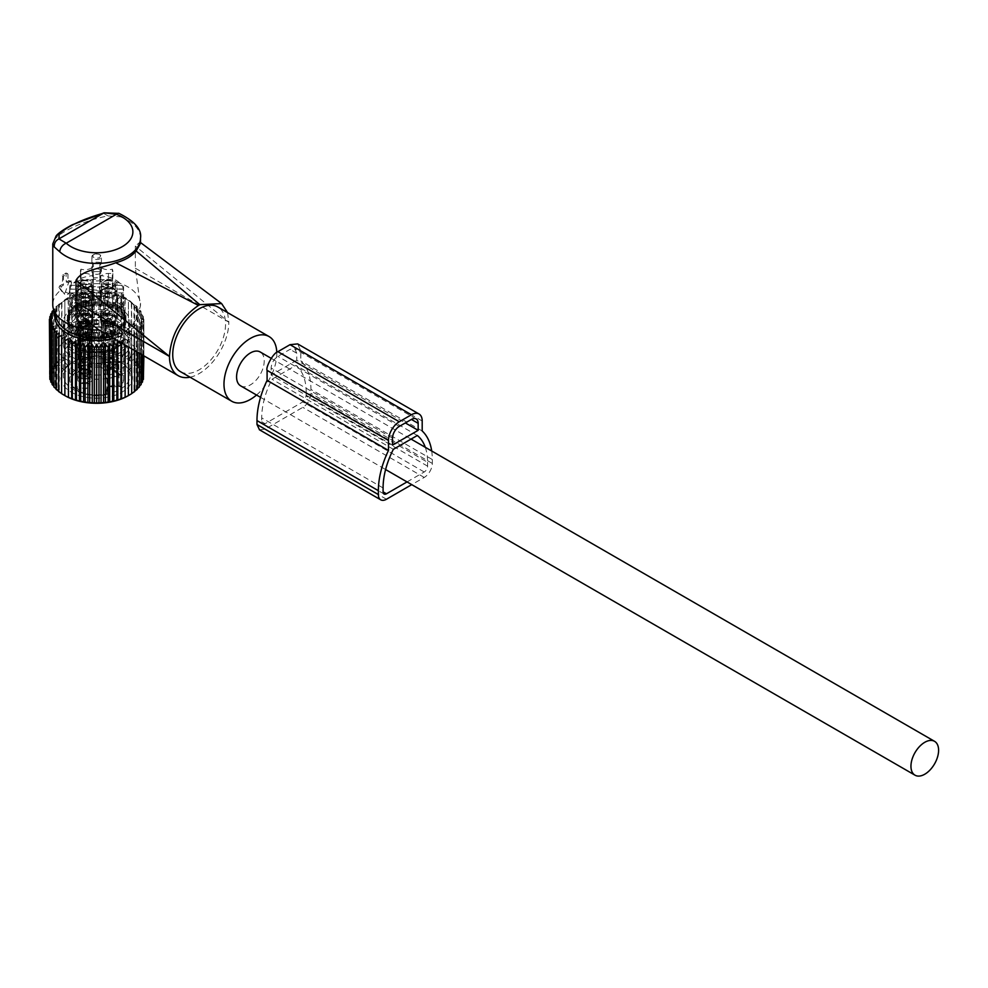 <?xml version="1.0" encoding="UTF-8"?>
<svg xmlns="http://www.w3.org/2000/svg" width="988" height="988" viewBox="0 0 988 988"><rect width="100%" height="100%" fill="white"/><g stroke="black" fill="none" stroke-linecap="round" stroke-linejoin="round"><path stroke-width="0.74" stroke-dasharray="4.94 3.71" d="M69.358 280.481L65.443 291.929A1.902 1.099 120 0 1 63.207 293.387A1.902 1.099 120 0 1 63.109 293.275L59.008 287.459L60.577 288.879L61.305 286.594L63.43 285.1L63.43 276.825L64.294 275.207L66.999 273.651L67.974 274.207L67.974 282.482L71.358 281.123L69.358 280.481L71.655 282.482L68.901 293.695L65.64 295.573L61.17 289.768A43.867 25.33 0 0 0 54.55 297.536A43.867 25.33 0 0 0 52.772 304.675M68.938 280.555L66.295 282.086L66.035 273.059L62.923 274.689L62.244 284.421L59.601 285.952L59.008 287.459M99.01 329.955L99.01 329.955C109.545 335.068 118.338 335.414 125.402 331.005A40.681 23.49 0 0 0 135.677 321.014A40.681 23.49 0 0 0 136.579 318.852A40.681 23.49 0 0 0 106.235 291.584A40.681 23.49 0 0 0 57.613 307.787A40.681 23.49 0 0 0 56.699 318.852M110.36 336.513A40.681 23.49 0 0 0 125.402 331.005C130.218 328.275 134.084 323.619 136.999 317.024L140.444 306.033A43.867 25.33 0 0 0 140.506 304.675A43.867 25.33 0 0 0 116.547 282.099A43.867 25.33 0 0 0 70.827 284.186M103.37 213.223L108.05 215.927C87.636 219.521 60.367 231.204 54.55 239.726L52.772 243.937M190.042 377.194A41.965 24.231 120 0 0 228.821 322.187L135.356 246.111L135.356 268.23L140.444 306.033M140.506 243.332L139.938 242.109L135.356 246.111M227.549 312.591L228.821 321.804M108.05 215.927L120.474 216.829A7.632 3.384 110.5 0 0 119.005 213.371L118.918 213.346M180.471 371.661A37.346 21.563 120 0 0 214.976 354.593A37.346 21.563 120 0 0 222.325 311.319A37.346 21.563 120 0 0 217.817 306.972M256.534 395.027A37.346 21.563 120 0 0 276.788 352.383M61.17 289.768L60.577 288.879M65.616 273.133L66.295 273.515M62.244 284.421L63.43 285.1M66.295 282.086L67.974 282.482M240.627 385.839A19.55 11.288 120 0 0 255.694 380.602A19.55 11.288 120 0 0 264.228 360.929A19.55 11.288 120 0 0 260.177 351.975M104.987 313.962L104.864 311.961L107.433 309.343L109.372 311.43L107.433 313.554C105.173 315.271 104.358 315.407 104.987 313.962L104.889 314.962L102.085 313.332L106.074 309.528L105.185 307.96L101.69 312.06L102.073 313.344M105.185 307.972L107.433 309.343M110.458 321.68A7.151 4.125 180 0 1 101.295 317.716A7.151 4.125 180 0 1 106.432 313.752A7.151 4.125 180 0 1 115.596 317.716A7.151 4.125 180 0 1 110.458 321.68M115.596 292.399A7.151 4.125 -0 0 1 115.349 293.461A7.151 4.125 -0 0 1 110.458 296.363A7.151 4.125 180 0 1 101.529 293.461A7.151 4.125 180 0 1 101.295 292.399A7.151 4.125 180 0 1 106.432 288.447A7.151 4.125 -0 0 1 115.596 292.399L115.596 317.716M109.446 318.531A3.582 2.062 -0 0 0 112.015 316.543A3.582 2.062 -0 0 0 107.433 314.567A3.582 2.062 -0 0 0 104.864 316.543A3.582 2.062 -0 0 0 109.446 318.531M105.889 283.099A9.065 5.236 -0 0 0 99.689 289.472A9.065 5.236 -0 0 0 110.989 293.14A9.065 5.236 180 0 0 117.202 289.472A9.065 5.236 180 0 0 114.769 284.371A9.065 5.236 180 0 0 105.889 283.099M110.458 292.078A7.151 4.125 180 0 1 101.295 288.126A7.151 4.125 180 0 1 106.432 284.161A7.151 4.125 180 0 1 115.596 288.126A7.151 4.125 180 0 1 110.458 292.078M106.432 280.271A7.151 4.125 180 0 1 115.596 284.223A7.151 4.125 180 0 1 110.458 288.187A7.151 4.125 180 0 1 101.295 284.223A7.151 4.125 180 0 1 106.432 280.271M106.741 280.876A6.052 3.495 180 0 1 113.003 281.926A6.052 3.495 180 0 1 113.966 285.656A6.052 3.495 180 0 1 110.15 287.582A6.052 3.495 180 0 1 102.913 285.656A6.052 3.495 180 0 1 106.741 280.876M113.472 323.076A5.249 3.026 180 0 1 107.692 325.225A5.249 3.026 180 0 1 103.197 322.224A5.249 3.026 180 0 1 103.407 321.372A5.249 3.026 180 0 1 109.186 319.235A5.249 3.026 180 0 1 113.682 322.224A5.249 3.026 180 0 1 113.472 323.076M113.472 324.015A5.249 3.026 -0 0 0 113.682 323.162A5.249 3.026 -0 0 0 109.186 320.161A5.249 3.026 -0 0 0 103.407 322.31A5.249 3.026 -0 0 0 103.197 323.162A5.249 3.026 -0 0 0 107.692 326.164A5.249 3.026 -0 0 0 113.472 324.015M110.458 327.127A7.151 4.125 180 0 1 101.295 323.162A7.151 4.125 180 0 1 106.432 319.198A7.151 4.125 180 0 1 115.596 323.162A7.151 4.125 180 0 1 110.458 327.127M110.458 323.237A7.151 4.125 180 0 1 101.295 319.272A7.151 4.125 180 0 1 106.432 315.308A7.151 4.125 180 0 1 115.596 319.272A7.151 4.125 180 0 1 110.458 323.237M110.73 323.755A8.102 4.681 180 0 1 100.331 319.272A8.102 4.681 180 0 1 106.161 314.777A8.102 4.681 180 0 1 116.547 319.272A8.102 4.681 180 0 1 110.73 323.755M106.161 313.221A8.102 4.681 180 0 1 116.547 317.716A8.102 4.681 180 0 1 110.73 322.199A8.102 4.681 180 0 1 100.331 317.716A8.102 4.681 180 0 1 106.161 313.221M102.221 325.2L103.518 364.856A7.151 3.964 178.1 0 1 102.591 362.991A7.151 3.964 178.1 0 1 106.087 359.422A7.151 3.964 178.1 0 1 113.262 359.224L111.965 319.569L103.197 323.212L103.641 324.373L102.221 325.2L101.295 323.237L111.965 319.569M103.518 364.856L103.901 364.634A6.632 3.68 178.1 0 1 103.271 362.077A6.632 3.68 178.1 0 1 112.879 359.447L113.262 359.224M103.901 364.634L104.79 359.743L103.641 324.459A5.249 2.915 178.1 0 1 103.197 323.348A5.249 2.915 178.1 0 1 110.557 320.47L111.706 355.754L112.879 359.447M104.913 326.756L103.617 364.918A7.151 4.285 1.9 0 0 114.299 361.509A7.151 4.285 1.9 0 0 113.373 359.286L114.67 321.125L113.25 321.952L113.682 323.212L104.913 326.756L115.596 323.237L114.67 321.125M103.617 364.918L103.999 364.696A6.632 3.977 1.9 0 0 111.249 364.473A6.632 3.977 1.9 0 0 113.571 360.398A6.632 3.977 1.9 0 0 112.99 359.509L113.373 359.286M106.334 325.941L105.185 359.965L103.999 364.696M105.185 359.965A5.249 3.137 1.9 0 0 112.533 357.31A5.249 3.137 1.9 0 0 112.089 355.976L112.99 359.509M112.089 355.976L113.25 321.952M81.387 313.962L81.263 311.961L83.832 309.343L85.771 311.43L83.832 313.554C81.559 315.271 80.744 315.407 81.387 313.962L81.288 314.962L78.472 313.332L82.473 309.528L81.584 307.96L78.089 312.06L78.472 313.344M81.572 307.972L83.832 309.343M86.858 321.68A7.151 4.125 180 0 1 77.681 317.716A7.151 4.125 180 0 1 82.819 313.752A7.151 4.125 180 0 1 91.995 317.716A7.151 4.125 180 0 1 86.858 321.68M91.995 292.399A7.151 4.125 -0 0 1 91.748 293.461A7.151 4.125 -0 0 1 86.858 296.363A7.151 4.125 180 0 1 77.929 293.461A7.151 4.125 180 0 1 77.681 292.399A7.151 4.125 180 0 1 82.819 288.447A7.151 4.125 -0 0 1 91.995 292.399L91.995 317.716M85.845 318.531A3.582 2.062 -0 0 0 88.414 316.543A3.582 2.062 -0 0 0 83.832 314.567A3.582 2.062 -0 0 0 81.263 316.543A3.582 2.062 -0 0 0 85.845 318.531M82.288 283.099A9.065 5.236 -0 0 0 76.088 289.472A9.065 5.236 -0 0 0 87.389 293.14A9.065 5.236 180 0 0 93.601 289.472A9.065 5.236 180 0 0 91.168 284.371A9.065 5.236 180 0 0 82.288 283.099M86.858 292.078A7.151 4.125 180 0 1 77.681 288.126A7.151 4.125 180 0 1 82.819 284.161A7.151 4.125 180 0 1 91.995 288.126A7.151 4.125 180 0 1 86.858 292.078M82.819 280.271A7.151 4.125 180 0 1 91.995 284.223A7.151 4.125 180 0 1 86.858 288.187A7.151 4.125 180 0 1 77.681 284.223A7.151 4.125 180 0 1 82.819 280.271M83.14 280.876A6.052 3.495 180 0 1 89.402 281.926A6.052 3.495 180 0 1 90.365 285.656A6.052 3.495 180 0 1 86.549 287.582A6.052 3.495 180 0 1 79.312 285.656A6.052 3.495 180 0 1 83.14 280.876M89.871 323.076A5.249 3.026 180 0 1 84.091 325.225A5.249 3.026 180 0 1 79.596 322.224A5.249 3.026 180 0 1 79.806 321.372A5.249 3.026 180 0 1 85.586 319.235A5.249 3.026 180 0 1 90.081 322.224A5.249 3.026 180 0 1 89.871 323.076M89.871 324.015A5.249 3.026 -0 0 0 90.081 323.162A5.249 3.026 -0 0 0 85.586 320.161A5.249 3.026 -0 0 0 79.806 322.31A5.249 3.026 -0 0 0 79.596 323.162A5.249 3.026 -0 0 0 84.091 326.164A5.249 3.026 -0 0 0 89.871 324.015M86.858 327.127A7.151 4.125 180 0 1 77.681 323.162A7.151 4.125 180 0 1 82.819 319.198A7.151 4.125 180 0 1 91.995 323.162A7.151 4.125 180 0 1 86.858 327.127M86.858 323.237A7.151 4.125 180 0 1 77.681 319.272A7.151 4.125 180 0 1 82.819 315.308A7.151 4.125 180 0 1 91.995 319.272A7.151 4.125 180 0 1 86.858 323.237M87.117 323.755A8.102 4.681 180 0 1 76.731 319.272A8.102 4.681 180 0 1 82.56 314.777A8.102 4.681 180 0 1 92.946 319.272A8.102 4.681 180 0 1 87.117 323.755M82.56 313.221A8.102 4.681 180 0 1 92.946 317.716A8.102 4.681 180 0 1 87.117 322.199A8.102 4.681 180 0 1 76.731 317.716A8.102 4.681 180 0 1 82.56 313.221M78.62 325.2L79.905 364.856A7.151 3.964 178.1 0 1 78.978 362.991A7.151 3.964 178.1 0 1 82.473 359.422A7.151 3.964 178.1 0 1 89.661 359.224L88.364 319.569L79.596 323.212L80.04 324.373L78.62 325.2L77.681 323.237L88.364 319.569M79.905 364.856L80.287 364.634A6.632 3.68 178.1 0 1 79.67 362.077A6.632 3.68 178.1 0 1 89.278 359.447L89.661 359.224M80.287 364.634L81.189 359.743L80.04 324.459A5.249 2.915 178.1 0 1 79.596 323.348A5.249 2.915 178.1 0 1 86.944 320.47L88.105 355.754L89.278 359.447M81.312 326.756L80.016 364.918A7.151 4.285 1.9 0 0 90.698 361.509A7.151 4.285 1.9 0 0 89.772 359.286L91.057 321.125L89.649 321.952L90.081 323.212L81.312 326.756L91.995 323.237L91.057 321.125M80.016 364.918L80.398 364.696A6.632 3.977 1.9 0 0 87.648 364.473A6.632 3.977 1.9 0 0 89.957 360.398A6.632 3.977 1.9 0 0 89.389 359.509L89.772 359.286M82.733 325.941L81.584 359.965L80.398 364.696M81.584 359.965A5.249 3.137 1.9 0 0 88.932 357.31A5.249 3.137 1.9 0 0 88.488 355.976L89.389 359.509M88.488 355.976L89.649 321.952M81.387 327.596L81.263 325.595L83.832 322.965L85.771 325.064L83.832 327.189C81.559 328.893 80.744 329.029 81.387 327.596L81.288 328.584L78.472 326.966L82.473 323.162L81.584 321.594L78.089 325.694L78.472 326.966M81.572 321.594L83.832 322.965M86.858 335.303A7.151 4.125 180 0 1 77.681 331.338A7.151 4.125 180 0 1 82.819 327.374A7.151 4.125 180 0 1 91.995 331.338A7.151 4.125 180 0 1 86.858 335.303M91.995 306.033A7.151 4.125 0 0 1 91.748 307.095A7.151 4.125 0 0 1 86.858 309.997A7.151 4.125 180 0 1 77.929 307.095A7.151 4.125 180 0 1 77.681 306.033A7.151 4.125 180 0 1 82.819 302.069A7.151 4.125 0 0 1 91.995 306.033L91.995 331.338M85.845 332.153A3.582 2.062 0 0 0 88.414 330.165A3.582 2.062 0 0 0 83.832 328.189A3.582 2.062 0 0 0 81.263 330.165A3.582 2.062 0 0 0 85.845 332.153M82.288 296.733A9.065 5.236 0 0 0 76.088 303.094A9.065 5.236 0 0 0 87.389 306.762A9.065 5.236 180 0 0 93.601 303.094A9.065 5.236 180 0 0 91.168 298.006A9.065 5.236 180 0 0 82.288 296.733M86.858 305.712A7.151 4.125 180 0 1 77.681 301.748A7.151 4.125 180 0 1 82.819 297.783A7.151 4.125 180 0 1 91.995 301.748A7.151 4.125 180 0 1 86.858 305.712M82.819 293.893A7.151 4.125 180 0 1 91.995 297.857A7.151 4.125 180 0 1 86.858 301.822A7.151 4.125 180 0 1 77.681 297.857A7.151 4.125 180 0 1 82.819 293.893M83.14 294.498A6.052 3.495 180 0 1 89.402 295.56A6.052 3.495 180 0 1 90.365 299.278A6.052 3.495 180 0 1 86.549 301.204A6.052 3.495 180 0 1 79.312 299.278A6.052 3.495 180 0 1 83.14 294.498M89.871 336.71A5.249 3.026 180 0 1 84.091 338.859A5.249 3.026 180 0 1 79.596 335.858A5.249 3.026 180 0 1 79.806 335.006A5.249 3.026 180 0 1 85.586 332.857A5.249 3.026 180 0 1 90.081 335.858A5.249 3.026 180 0 1 89.871 336.71M89.871 337.637A5.249 3.026 0 0 0 90.081 336.785A5.249 3.026 0 0 0 85.586 333.796A5.249 3.026 0 0 0 79.806 335.932A5.249 3.026 0 0 0 79.596 336.785A5.249 3.026 0 0 0 84.091 339.786A5.249 3.026 0 0 0 89.871 337.637M86.858 340.749A7.151 4.125 180 0 1 77.681 336.785A7.151 4.125 180 0 1 82.819 332.833A7.151 4.125 180 0 1 91.995 336.785A7.151 4.125 180 0 1 86.858 340.749M86.858 336.859A7.151 4.125 180 0 1 77.681 332.894A7.151 4.125 180 0 1 82.819 328.93A7.151 4.125 180 0 1 91.995 332.894A7.151 4.125 180 0 1 86.858 336.859M87.117 337.39A8.102 4.681 180 0 1 76.731 332.894A8.102 4.681 180 0 1 82.56 328.411A8.102 4.681 180 0 1 92.946 332.894A8.102 4.681 180 0 1 87.117 337.39M82.56 326.843A8.102 4.681 180 0 1 92.946 331.338A8.102 4.681 180 0 1 87.117 335.834A8.102 4.681 180 0 1 76.731 331.338A8.102 4.681 180 0 1 82.56 326.843M78.62 338.822L79.905 378.478A7.151 3.964 178.1 0 1 78.978 376.613A7.151 3.964 178.1 0 1 82.473 373.056A7.151 3.964 178.1 0 1 89.661 372.846L88.364 333.203L79.596 336.846L80.04 338.007L78.62 338.822L77.681 336.859L88.364 333.203M79.905 378.478L80.287 378.256A6.632 3.68 178.1 0 1 79.67 375.699A6.632 3.68 178.1 0 1 89.278 373.069L89.661 372.846M80.287 378.256L81.189 373.365L80.04 338.081A5.249 2.915 178.1 0 1 79.596 336.982A5.249 2.915 178.1 0 1 86.944 334.092L88.105 369.376L89.278 373.069M81.312 340.378L80.016 378.54A7.151 4.285 1.9 0 0 90.698 375.131A7.151 4.285 1.9 0 0 89.772 372.908L91.057 334.759L89.649 335.574L90.081 336.846L81.312 340.378L91.995 336.871L91.057 334.759M80.016 378.54L80.398 378.318A6.632 3.977 1.9 0 0 87.648 378.108A6.632 3.977 1.9 0 0 89.957 374.02A6.632 3.977 1.9 0 0 89.389 373.131L89.772 372.908M82.733 339.563L81.584 373.588L80.398 378.318M81.584 373.588A5.249 3.137 1.9 0 0 88.932 370.945A5.249 3.137 1.9 0 0 88.488 369.598L89.389 373.131M88.488 369.598L89.649 335.574M79.102 311.158L77.385 311.64L74.94 316.469L74.94 319.198A5.385 3.112 180 0 1 74.927 319.001A5.385 3.112 180 0 1 78.805 316.012A5.385 3.112 180 0 1 80.67 315.888L80.67 313.171L79.102 311.158L78.805 313.282A5.385 3.112 180 0 1 80.67 313.171M112.41 345.096A32.9 18.994 0 0 0 129.539 328.424A32.9 18.994 0 0 0 80.868 311.751A32.9 18.994 0 0 0 63.738 328.424A32.9 18.994 0 0 0 112.41 345.096M74.94 319.198A26.948 15.561 0 0 0 69.703 328.424A26.948 15.561 0 0 0 109.557 342.07A26.948 15.561 0 0 0 112.607 340.946A5.385 3.112 0 0 0 114.472 340.823A5.385 3.112 0 0 0 118.35 337.847A5.385 3.112 0 0 0 118.338 337.637A26.948 15.561 0 0 0 123.586 328.424A26.948 15.561 0 0 0 83.721 314.764A26.948 15.561 0 0 0 80.67 315.888M69.889 289.002L69.889 292.905A26.948 15.561 0 0 0 93.428 306.49L93.428 302.587A26.948 15.561 0 0 0 99.862 302.587L99.862 306.49A26.948 15.561 0 0 0 109.557 304.687A26.948 15.561 0 0 0 123.389 292.905L123.389 289.002A26.948 15.561 0 0 0 123.586 287.15A26.948 15.561 0 0 0 123.389 285.285L123.389 289.188A26.948 15.561 0 0 0 99.862 275.603L99.862 271.7A26.948 15.561 0 0 0 93.428 271.7L93.428 275.603A26.948 15.561 0 0 0 83.721 277.393A26.948 15.561 0 0 0 69.889 289.188L69.889 285.285A26.948 15.561 0 0 0 69.703 287.15A26.948 15.561 0 0 0 69.889 289.002L80.744 289.002L80.744 292.905A16.216 9.361 0 0 0 80.967 293.436A8.583 4.952 0 0 0 76.261 297.857A8.583 4.952 0 0 0 82.424 302.612A8.583 4.952 0 0 0 92.502 300.093A16.216 9.361 0 0 0 93.428 300.216L93.428 296.326A16.216 9.361 0 0 0 99.862 296.326L99.862 302.587M72.075 302.007L72.075 304.971A26.948 15.561 0 0 0 69.703 311.368A26.948 15.561 0 0 0 72.075 317.753L72.075 314.789L75.656 311.208L75.656 305.588L72.075 302.007A26.948 15.561 0 0 0 69.703 308.404A26.948 15.561 0 0 0 72.075 314.789M107.717 325.546L107.717 322.582L101.517 320.507L101.517 323.484L107.717 325.546A26.948 15.561 0 0 1 85.561 325.546L85.561 322.582A26.948 15.561 0 0 0 107.717 322.582M85.561 313.381A26.948 15.561 0 0 0 107.717 313.381L101.517 311.319L91.773 311.319L85.561 313.381L85.561 316.345A26.948 15.561 0 0 0 107.717 316.345L107.717 313.381M72.075 292.806A26.948 15.561 0 0 0 69.703 299.203A26.948 15.561 0 0 0 72.075 305.601L75.656 302.019L75.656 296.388L72.075 292.806L72.075 295.77A26.948 15.561 0 0 0 69.703 302.167A26.948 15.561 0 0 0 72.075 308.565L72.075 305.601M112.41 352.877A32.9 18.994 0 0 0 129.539 336.204A32.9 18.994 0 0 0 80.868 319.532A32.9 18.994 0 0 0 63.738 336.204A32.9 18.994 0 0 0 112.41 352.877M112.607 340.946L112.607 338.217L114.176 334.771L114.472 338.106A5.385 3.112 180 0 1 112.607 338.217M118.338 337.637L118.35 335.117A5.385 3.112 180 0 1 114.472 338.106M118.35 337.847L118.35 335.117A5.385 3.112 180 0 0 118.338 334.92C117.955 332.548 116.572 332.499 114.176 334.771M107.717 294.214L107.717 297.19A26.948 15.561 0 0 0 85.561 297.19L85.561 294.214L91.773 296.289L101.517 296.289L107.717 294.214A26.948 15.561 0 0 0 85.561 294.214M121.203 304.971L121.203 302.007L117.621 305.588L117.621 308.552L121.203 304.971A26.948 15.561 0 0 1 123.586 311.368A26.948 15.561 0 0 1 121.203 317.753L121.203 314.789A26.948 15.561 0 0 0 123.586 308.404A26.948 15.561 0 0 0 121.203 302.007M107.717 285.026A26.948 15.561 0 0 0 85.561 285.026L91.773 287.088L101.517 287.088L107.717 285.026L107.717 287.99A26.948 15.561 0 0 0 85.561 287.99L85.561 285.026M121.203 305.601A26.948 15.561 0 0 0 123.586 299.203A26.948 15.561 0 0 0 121.203 292.806L117.621 296.388L117.621 302.019L121.203 305.601L121.203 308.565A26.948 15.561 0 0 0 123.586 302.167A26.948 15.561 0 0 0 121.203 295.77L121.203 292.806M93.428 302.587L93.428 296.326M93.428 306.49L93.428 300.216M69.889 292.905L80.744 292.905M69.889 285.285L80.744 285.285A16.216 9.361 0 0 0 80.423 287.15A16.216 9.361 0 0 0 80.744 289.002M69.889 289.188L80.744 289.188L80.744 285.285M93.428 275.603L93.428 281.864A16.216 9.361 0 0 0 92.502 281.988A8.583 4.952 0 0 0 84.054 279.295A8.583 4.952 0 0 0 76.607 282.827A8.583 4.952 0 0 0 76.261 284.223A8.583 4.952 0 0 0 80.967 288.644A16.216 9.361 0 0 0 80.744 289.188M123.389 292.905L108.445 292.905A8.583 4.952 0 0 0 99.862 297.857L99.862 306.49M99.862 296.326L99.862 297.857M72.075 317.753L75.656 314.184L75.656 311.208M75.656 314.184L75.656 305.588M72.075 304.971L75.656 308.552M85.561 325.546L91.773 323.484L101.517 323.484M85.561 322.582L91.773 320.507L101.517 320.507M91.773 323.484L91.773 320.507M107.717 316.345L101.517 314.283L101.517 311.319M85.561 316.345L91.773 314.283L101.517 314.283M91.773 314.283L91.773 311.319M72.075 308.565L75.656 304.983L75.656 302.019M75.656 304.983L75.656 296.388M72.075 295.77L75.656 299.352M99.862 271.7L99.862 277.974A16.216 9.361 0 0 0 93.428 277.974L93.428 271.7M99.862 275.603L99.862 277.974M123.389 289.188L112.533 289.188A16.216 9.361 0 0 0 112.311 288.644A8.583 4.952 0 0 0 117.029 284.223A8.583 4.952 0 0 0 110.854 279.468A8.583 4.952 0 0 0 100.788 281.988A16.216 9.361 0 0 0 99.862 281.864M112.533 289.188L112.533 285.285L123.389 285.285M123.389 289.002L112.533 289.002A16.216 9.361 0 0 0 112.854 287.15A16.216 9.361 0 0 0 112.533 285.285M112.533 289.002L112.533 273.429L108.445 273.429A8.583 4.952 0 0 0 99.862 278.381M93.428 281.864L93.428 277.974M85.561 297.19L91.773 299.253L91.773 296.289M91.773 299.253L101.517 299.253L101.517 296.289M107.717 297.19L101.517 299.253M121.203 317.753L117.621 314.184L117.621 308.552M121.203 314.789L117.621 311.208L117.621 305.588M117.621 314.184L117.621 311.208M85.561 287.99L91.773 290.052L91.773 287.088M91.773 290.052L101.517 290.052L101.517 287.088M107.717 287.99L101.517 290.052M121.203 295.77L117.621 299.352L117.621 296.388M121.203 308.565L117.621 304.983L117.621 299.352M117.621 304.983L117.621 302.019M87.253 301.661A8.583 4.952 0 0 0 76.261 306.416A8.583 4.952 0 0 0 82.424 311.171A8.583 4.952 0 0 0 93.428 306.416A8.583 4.952 0 0 0 87.253 301.661M82.56 310.911A8.102 4.681 0 0 0 92.946 306.416A8.102 4.681 0 0 0 87.117 301.933A8.102 4.681 0 0 0 76.731 306.416A8.102 4.681 0 0 0 82.56 310.911M93.07 294.189A8.583 4.952 0 0 0 93.428 292.794A8.583 4.952 0 0 0 86.055 287.891A8.583 4.952 0 0 0 76.607 291.398A8.583 4.952 0 0 0 76.261 292.794A8.583 4.952 0 0 0 83.622 297.697A8.583 4.952 0 0 0 93.07 294.189M77.064 291.472A8.102 4.681 0 0 0 76.731 292.794A8.102 4.681 0 0 0 83.684 297.425A8.102 4.681 0 0 0 92.613 294.115A8.102 4.681 0 0 0 92.946 292.794A8.102 4.681 0 0 0 85.993 288.163A8.102 4.681 0 0 0 77.064 291.472M94.354 269.156A4.767 2.754 0 0 0 91.872 271.577A4.767 2.754 0 0 0 98.924 273.985A4.767 2.754 0 0 0 101.406 271.577A4.767 2.754 0 0 0 94.354 269.156M94.354 254.361A4.767 2.754 0 0 0 93.267 254.83A4.767 2.754 0 0 0 91.872 256.781A4.767 2.754 0 0 0 98.924 259.189A4.767 2.754 0 0 0 101.406 256.781A4.767 2.754 0 0 0 100.01 254.83A4.767 2.754 0 0 0 94.354 254.361M121.314 362.312L118.708 362.287A6.681 3.853 0 0 0 110.298 362.781A6.681 3.853 0 0 0 109.446 367.635L108.112 369.117L108.112 392.483A8.102 4.681 180 0 1 106.914 390.038C105.518 387.531 109.73 386.407 119.523 386.691A1.433 1.433 0 0 0 121.104 386.259A1.433 1.074 -142.8 0 1 120.005 386.506L119.252 386.049A1.433 0.827 0 0 0 121.314 385.678A26.948 15.561 0 0 0 123.586 379.429L121.141 386.209A1.433 1.074 -142.8 0 0 121.314 385.678L121.314 362.312L119.943 361.534A26.948 15.561 0 0 1 110.174 367.178L107.457 370.302L107.247 394.298A1.433 1.433 0 0 0 108.322 392.915A1.433 0.827 180 0 1 107.457 393.669A26.948 15.561 0 0 1 69.703 379.429L69.703 337.377A26.948 15.561 0 0 0 109.557 351.024A26.948 15.561 0 0 0 123.586 337.377A26.948 15.561 0 0 0 83.721 323.718A26.948 15.561 0 0 0 69.703 337.377L74.878 346.109C84.499 352.444 96.145 353.877 109.816 350.382C126.291 342.972 122.426 339.921 123.586 337.377L123.586 379.429A26.948 15.561 0 0 0 83.721 365.77A26.948 15.561 0 0 0 69.703 379.429C68.629 390.297 90.081 399.152 107.235 394.298L106.889 394.076A1.433 1 133.3 0 0 108.112 392.483A1.433 0.827 180 0 1 108.322 392.915L108.322 369.549A1.433 0.827 180 0 1 107.457 370.302M106.025 297.549A8.583 4.952 0 0 0 117.029 292.794A8.583 4.952 0 0 0 110.854 288.039A8.583 4.952 0 0 0 99.862 292.794A8.583 4.952 0 0 0 106.025 297.549M110.73 288.298A8.102 4.681 0 0 0 100.331 292.794A8.102 4.681 0 0 0 106.161 297.289A8.102 4.681 0 0 0 116.547 292.794A8.102 4.681 0 0 0 110.73 288.298M82.56 337.39A8.102 4.681 0 0 0 92.946 332.894A8.102 4.681 0 0 0 87.117 328.411A8.102 4.681 0 0 0 76.731 332.894A8.102 4.681 0 0 0 82.56 337.39M77.064 317.951A8.102 4.681 0 0 0 76.731 319.272A8.102 4.681 0 0 0 83.684 323.903A8.102 4.681 0 0 0 92.613 320.581A8.102 4.681 0 0 0 92.946 319.272A8.102 4.681 0 0 0 85.993 314.641A8.102 4.681 0 0 0 77.064 317.951M94.811 254.064A3.816 2.198 0 0 0 93.946 254.447A3.816 2.198 0 0 0 93.588 257.325A3.816 2.198 0 0 0 98.467 257.93A3.816 2.198 0 0 0 99.343 254.447A3.816 2.198 0 0 0 94.811 254.064M119.252 362.682A8.102 4.681 0 0 0 111.064 362.584A8.102 4.681 0 0 0 106.914 366.671L106.914 390.038A8.102 4.681 180 0 1 111.064 385.95A8.102 4.681 180 0 1 119.252 386.049L118.708 362.287A1.433 1.013 -134.8 0 0 119.709 362.139L119.709 362.139A1.433 1.013 -134.8 0 0 119.943 361.534M110.73 314.777A8.102 4.681 0 0 0 100.331 319.272A8.102 4.681 0 0 0 106.161 323.755A8.102 4.681 0 0 0 116.547 319.272A8.102 4.681 0 0 0 110.73 314.777M82.819 336.859A7.151 4.125 0 0 0 91.995 332.894A7.151 4.125 0 0 0 86.858 328.93A7.151 4.125 0 0 0 77.681 332.894A7.151 4.125 0 0 0 82.819 336.859M77.978 318.111A7.151 4.125 0 0 0 77.681 319.272A7.151 4.125 0 0 0 83.819 323.36A7.151 4.125 0 0 0 91.699 320.433A7.151 4.125 0 0 0 91.995 319.272A7.151 4.125 0 0 0 85.857 315.184A7.151 4.125 0 0 0 77.978 318.111M106.296 378.009L103.048 370.661L110.594 369.549A7.632 4.409 0 0 1 113.842 370.661A7.632 4.409 0 0 1 115.003 376.02A7.632 4.409 0 0 1 106.296 378.009M92.156 375.02C89.846 380.553 74.298 377.91 77.521 372.538A7.632 4.409 0 0 1 79.448 370.661A7.632 4.409 0 0 1 90.229 370.661A7.632 4.409 0 0 1 92.156 375.02M86.981 383.183L90.229 384.295L82.696 391.631A7.632 4.409 0 0 1 79.448 384.295A7.632 4.409 0 0 1 86.981 383.183M110.458 315.308A7.151 4.125 0 0 0 101.295 319.272A7.151 4.125 0 0 0 106.432 323.237A7.151 4.125 0 0 0 115.596 319.272A7.151 4.125 0 0 0 110.458 315.308M82.819 383.579A7.151 4.125 0 0 0 91.995 379.614A7.151 4.125 0 0 0 86.858 375.662A7.151 4.125 0 0 0 77.681 379.614A7.151 4.125 0 0 0 82.819 383.579M77.978 364.831A7.151 4.125 0 0 0 77.681 365.992A7.151 4.125 0 0 0 83.819 370.08A7.151 4.125 0 0 0 91.699 367.153A7.151 4.125 0 0 0 91.995 365.992A7.151 4.125 0 0 0 85.857 361.904A7.151 4.125 0 0 0 77.978 364.831M104.728 369.685A5.249 3.026 180 0 0 103.197 371.834A5.249 3.026 180 0 0 106.963 374.736A5.249 3.026 -0 0 0 113.682 371.834A5.249 3.026 -0 0 0 112.15 369.685A5.249 3.026 -0 0 0 109.915 368.932A5.249 3.026 180 0 0 104.728 369.685L103.048 370.661M79.596 371.834A5.249 3.026 180 0 0 84.091 374.835A5.249 3.026 180 0 0 89.871 372.686A5.249 3.026 -0 0 0 90.081 371.834A5.249 3.026 -0 0 0 88.55 369.685A5.249 3.026 -0 0 0 81.127 369.685A5.249 3.026 -0 0 0 79.806 370.982A5.249 3.026 180 0 0 79.596 371.834L79.596 365.992A5.249 3.026 0 0 0 84.091 368.993A5.249 3.026 0 0 0 89.871 366.844A5.249 3.026 0 0 0 90.081 365.992A5.249 3.026 0 0 0 85.586 362.991A5.249 3.026 0 0 0 79.806 365.14A5.249 3.026 0 0 0 79.596 365.992M90.081 385.456A5.249 3.026 180 0 0 88.55 383.319A5.249 3.026 180 0 0 86.314 382.554A5.249 3.026 0 0 0 81.127 383.319A5.249 3.026 0 0 0 79.596 385.456A5.249 3.026 0 0 0 83.363 388.37A5.249 3.026 180 0 0 90.081 385.456L90.081 379.614A5.249 3.026 0 0 0 86.314 376.712A5.249 3.026 0 0 0 79.596 379.614A5.249 3.026 0 0 0 83.363 382.529A5.249 3.026 0 0 0 90.081 379.614M110.458 362.028A7.151 4.125 0 0 0 101.295 365.992A7.151 4.125 0 0 0 106.432 369.957A7.151 4.125 0 0 0 115.596 365.992A7.151 4.125 0 0 0 110.458 362.028M106.963 368.894A5.249 3.026 0 0 0 113.682 365.992A5.249 3.026 0 0 0 109.915 363.09A5.249 3.026 0 0 0 103.197 365.992A5.249 3.026 0 0 0 106.963 368.894M112.311 288.644L112.311 269.181A16.216 9.361 0 0 1 112.533 269.712A16.216 9.361 0 0 1 112.854 271.577A16.216 9.361 0 0 1 112.533 273.429M100.788 281.988L100.788 262.524A8.583 4.952 0 0 0 99.862 264.759A8.583 4.952 0 0 0 106.025 269.514A8.583 4.952 0 0 0 108.445 269.712A8.583 4.952 0 0 0 112.311 269.181M100.788 262.524A16.216 9.361 0 0 0 99.862 262.4A16.216 9.361 0 0 0 93.428 262.4A16.216 9.361 0 0 0 92.502 262.524L92.502 281.988M80.967 288.644L80.967 269.181A8.583 4.952 0 0 0 84.845 269.712A8.583 4.952 0 0 0 93.07 266.155A8.583 4.952 0 0 0 93.428 264.759A8.583 4.952 0 0 0 92.502 262.524M80.967 269.181A16.216 9.361 0 0 0 80.744 269.712A16.216 9.361 0 0 0 80.423 271.577A16.216 9.361 0 0 0 80.744 273.429A16.216 9.361 0 0 0 80.967 273.96A8.583 4.952 0 0 1 84.845 273.429A8.583 4.952 0 0 1 87.253 273.627A8.583 4.952 0 0 1 93.428 278.381A8.583 4.952 0 0 1 92.502 280.629A16.216 9.361 0 0 0 93.428 280.753A16.216 9.361 0 0 0 99.862 280.753M80.967 293.436L80.967 273.96M92.502 300.093L92.502 280.629M61.923 335.191L61.589 393.669M59.292 333.141L59.292 391.68L58.65 391.606M59.292 391.68L58.65 391.236M57.02 330.968L57.02 389.507L56.069 389.371M57.02 389.507L56.069 388.753M55.143 328.658L55.143 387.197L53.883 387.012M55.143 387.197L53.883 386.11M53.661 326.262L53.661 384.801L52.105 384.53M53.661 384.801L52.105 383.295M52.586 323.792L52.586 382.331L50.759 381.973M52.586 382.331L50.759 380.343M51.932 321.285L51.932 379.812L49.857 379.343M51.932 379.812L49.4 376.675L51.722 377.28L49.4 373.995L49.4 322.014M51.932 316.197L51.932 374.736L49.4 373.995M51.932 374.736L49.857 371.327L49.857 318.766M52.586 313.678L52.586 372.217L49.857 371.327M52.586 372.217L50.759 368.697L50.759 315.666M53.661 311.208L53.661 369.747L50.759 368.697M53.661 369.747L52.105 366.14L52.105 312.714M57.02 306.515L57.02 365.054L56.069 361.299L56.069 306.638L53.883 309.009L55.143 308.812L55.143 367.351L52.105 366.14M55.143 367.351L53.883 363.658L53.883 309.009M57.02 365.054L53.883 363.658M128.403 395.608A44.559 25.725 0 0 0 135.739 389.902A44.559 25.725 0 0 0 118.004 355.001A44.559 25.725 0 0 0 57.539 365.239A44.559 25.725 0 0 0 64.875 395.608M121.178 342.762L121.598 340.304L124.821 342.614L125.143 338.785L128.403 340.909L128.403 337.081L131.688 339.02L131.367 335.191L134.627 336.945L133.985 333.141L137.209 334.722L136.258 330.968L136.258 389.507L137.209 389.371M133.985 333.141L133.985 391.68L134.627 391.236M133.985 391.68L134.627 391.606M131.367 335.191L131.688 393.52M54.995 313.739A41.879 24.181 180 0 1 59.885 304.662A41.879 24.181 180 0 1 67.023 299.154A41.879 24.181 180 0 1 126.254 299.154A41.879 24.181 180 0 1 133.392 327.843A41.879 24.181 180 0 1 113.571 338.365M55.143 308.812L53.747 310.022M64.875 340.909L64.875 395.571M51.722 318.741L51.722 377.28M67.023 299.154L58.65 304.415L59.292 304.329L59.292 362.868L56.069 361.299M59.292 362.868L58.65 304.415M61.923 302.291L61.923 360.818L58.65 359.064M61.923 360.818L61.589 302.34M126.254 299.154L113.83 294.782L96.639 292.806L79.448 294.782L64.875 300.401L64.875 358.94L61.589 357.001M64.875 358.94L64.875 300.451M68.147 298.697L68.147 357.224L64.875 355.1M68.147 357.224L68.468 298.747M71.679 297.178L71.679 355.717L68.468 353.395M71.679 355.717L72.322 297.252M75.471 295.869L75.471 354.408L72.322 351.913M75.471 354.408L76.422 350.654L76.422 295.992M79.448 294.782L79.448 353.321L76.422 350.654M79.448 353.321L80.707 349.629L80.707 294.967M83.597 293.918L83.597 352.457L80.707 349.629M83.597 352.457L85.153 348.85L85.153 294.189M87.883 293.3L87.883 351.839L85.153 348.85M87.883 351.839L89.698 348.319L89.698 293.671M92.242 292.93L92.242 351.469L89.698 348.319M92.242 351.469L94.317 348.06L94.317 293.411M96.639 292.806L96.639 351.345L94.317 348.06M96.639 351.345L98.961 348.06L98.961 293.411M101.048 292.93L101.048 351.469L98.961 348.06M101.048 351.469L103.579 348.319L103.579 293.671M105.407 293.3L105.407 351.839L103.579 348.319M105.407 351.839L108.137 348.85L108.137 294.189M109.68 293.918L109.68 352.457L108.137 348.85M109.68 352.457L112.57 349.629L112.57 294.967M113.83 294.782L113.83 353.321L112.57 349.629M113.83 353.321L116.868 350.654L116.868 295.992M117.819 295.869L117.819 354.408L116.868 350.654M117.819 354.408L120.956 351.913L120.956 297.252M121.598 297.178L121.598 355.717L120.956 351.913M121.598 355.717L124.821 353.395L124.821 298.747M125.143 298.697L124.821 353.395M125.143 357.224L128.403 355.1L128.403 300.451M136.258 330.968L139.394 332.351L138.147 328.658L141.173 329.881L139.629 326.262L142.519 327.312L140.704 323.792L143.421 324.681L141.346 321.285L143.877 322.014L141.556 318.741L143.877 319.334L141.346 316.197L143.421 316.679L140.704 313.678L142.519 314.048L139.629 311.208L141.173 311.479L136.258 306.515L137.209 306.638L128.403 300.401L128.403 355.1M128.403 358.94L131.688 357.001L131.688 302.34M131.367 302.291L131.688 357.001M131.367 360.818L134.627 359.064L134.627 304.415M133.985 304.329L133.985 362.868L134.627 359.064M133.985 362.868L137.209 361.299L137.209 306.638M136.258 306.515L136.258 365.054L137.209 361.299M136.258 365.054L139.394 363.658L139.394 309.009M138.147 308.812L138.147 367.351L139.394 363.658M138.147 367.351L141.173 366.14L141.173 311.479M139.629 311.208L139.629 369.747L141.173 366.14M139.629 369.747L142.519 368.697L142.519 314.048M140.704 313.678L140.704 372.217L142.519 368.697M140.704 372.217L143.421 371.327L143.421 316.679M141.346 316.197L141.346 374.736L143.421 371.327M141.346 374.736L143.877 373.995L143.877 319.334M141.556 318.741L141.556 377.28L143.877 373.995M141.556 377.28L143.877 376.675L141.346 379.812L143.421 379.343M140.704 323.792L140.704 382.331L142.519 380.343M140.704 382.331L142.519 381.973M139.629 326.262L139.629 384.801L141.173 383.295M139.629 384.801L141.173 384.53M138.147 328.658L138.147 387.197L139.394 386.11M138.147 387.197L139.394 387.012M136.258 389.507L137.209 388.753M65.257 367.672A35.766 20.649 180 0 1 71.346 362.966A35.766 20.649 180 0 1 121.932 362.966A35.766 20.649 180 0 1 128.032 387.469A35.766 20.649 180 0 1 79.497 395.694A35.766 20.649 180 0 1 65.257 367.672M137.209 352.012L137.209 334.722M134.627 350.53L134.627 336.945M131.688 348.826L131.688 339.02M128.403 337.081L128.403 395.571M128.403 346.936L128.403 340.909M125.143 338.785L125.143 345.047M124.821 344.861L124.821 342.614M121.598 340.304L121.598 342.997M59.292 304.329L56.069 306.638M68.16 317.543A1.21 0.704 180 0 1 67.357 316.901A29.307 16.919 180 0 1 67.332 316.259A29.307 16.919 180 0 1 67.357 315.604A1.21 0.704 180 0 1 68.16 314.974A1.21 0.704 180 0 0 68.975 314.394A27.862 16.08 180 0 1 69.333 313.085A1.21 0.704 180 0 0 68.876 312.393A1.21 0.704 180 0 1 68.431 311.652A29.307 16.919 180 0 1 69.135 310.417A1.21 0.704 180 0 1 70.247 309.96A1.21 0.704 180 0 0 71.321 309.553A27.862 16.08 180 0 1 72.359 308.367A1.21 0.704 180 0 0 72.297 307.626A1.21 0.704 180 0 1 72.285 306.836A29.307 16.919 180 0 1 73.606 305.786A1.21 0.704 180 0 1 74.903 305.551A1.21 0.704 180 0 0 76.15 305.354A27.862 16.08 180 0 1 77.768 304.428A1.21 0.704 180 0 0 78.101 303.711A1.21 0.704 180 0 1 78.521 302.958A29.307 16.919 180 0 1 80.337 302.192A1.21 0.704 180 0 1 81.695 302.204A1.21 0.704 180 0 0 82.992 302.242A27.862 16.08 180 0 1 85.017 301.636A1.21 0.704 180 0 0 85.734 301.019A1.21 0.704 180 0 1 86.524 300.377A29.307 16.919 180 0 1 88.661 299.969A1.21 0.704 180 0 1 89.957 300.228A1.21 0.704 180 0 0 91.155 300.488A27.862 16.08 180 0 1 93.415 300.278A1.21 0.704 180 0 0 94.416 299.809A1.21 0.704 180 0 1 95.515 299.339A29.307 16.919 180 0 1 97.763 299.339A1.21 0.704 180 0 1 98.862 299.809A1.21 0.704 180 0 0 99.862 300.278A27.862 16.08 180 0 1 102.122 300.488A1.21 0.704 180 0 0 103.332 300.228A1.21 0.704 180 0 1 104.617 299.969A29.307 16.919 180 0 1 106.766 300.377A1.21 0.704 180 0 1 107.556 301.019A1.21 0.704 180 0 0 108.26 301.636A27.862 16.08 180 0 1 110.298 302.242A1.21 0.704 180 0 0 111.582 302.204A1.21 0.704 180 0 1 112.953 302.192A29.307 16.919 180 0 1 114.769 302.958A1.21 0.704 180 0 1 115.176 303.711A1.21 0.704 180 0 0 115.51 304.428A27.862 16.08 180 0 1 117.127 305.354A1.21 0.704 180 0 0 118.375 305.551A1.21 0.704 180 0 1 119.672 305.786A29.307 16.919 180 0 1 120.993 306.836A1.21 0.704 180 0 1 120.981 307.626A1.21 0.704 180 0 0 120.919 308.367A27.862 16.08 180 0 1 121.956 309.553A1.21 0.704 180 0 0 123.043 309.96A1.21 0.704 180 0 1 124.155 310.417A29.307 16.919 180 0 1 124.846 311.652A1.21 0.704 180 0 1 124.414 312.393A1.21 0.704 180 0 0 123.957 313.085A27.862 16.08 180 0 1 124.315 314.394A1.21 0.704 180 0 0 125.118 314.974A1.21 0.704 180 0 1 125.933 315.604A29.307 16.919 180 0 1 125.958 316.259A29.307 16.919 180 0 1 125.933 316.901A1.21 0.704 180 0 1 125.118 317.543A1.21 0.704 180 0 0 124.315 318.124A27.862 16.08 180 0 1 123.957 319.42A1.21 0.704 180 0 0 124.414 320.112A1.21 0.704 180 0 1 124.846 320.865A29.307 16.919 180 0 1 124.155 322.1A1.21 0.704 180 0 1 123.043 322.557A1.21 0.704 180 0 0 121.956 322.965A27.862 16.08 180 0 1 120.919 324.138A1.21 0.704 180 0 0 120.981 324.879A1.21 0.704 180 0 1 120.993 325.67A29.307 16.919 180 0 1 119.672 326.719A1.21 0.704 180 0 1 118.375 326.954A1.21 0.704 180 0 0 117.127 327.151A27.862 16.08 180 0 1 115.51 328.09A1.21 0.704 180 0 0 115.176 328.806A1.21 0.704 180 0 1 114.769 329.56A29.307 16.919 180 0 1 112.953 330.313A1.21 0.704 180 0 1 111.582 330.313A1.21 0.704 180 0 0 110.298 330.276A27.862 16.08 180 0 1 108.26 330.869A1.21 0.704 180 0 0 107.556 331.499A1.21 0.704 180 0 1 106.766 332.141A29.307 16.919 180 0 1 104.617 332.536A1.21 0.704 180 0 1 103.332 332.289A1.21 0.704 180 0 0 102.122 332.03A27.862 16.08 180 0 1 99.862 332.227A1.21 0.704 180 0 0 98.862 332.697A1.21 0.704 180 0 1 97.763 333.166A29.307 16.919 180 0 1 95.515 333.166A1.21 0.704 180 0 1 94.416 332.697A1.21 0.704 180 0 0 93.415 332.227A27.862 16.08 180 0 1 91.155 332.03A1.21 0.704 180 0 0 89.957 332.289A1.21 0.704 180 0 1 88.661 332.536A29.307 16.919 180 0 1 86.524 332.141A1.21 0.704 180 0 1 85.734 331.499A1.21 0.704 180 0 0 85.017 330.869A27.862 16.08 180 0 1 82.992 330.276A1.21 0.704 180 0 0 81.695 330.313A1.21 0.704 180 0 1 80.337 330.313A29.307 16.919 180 0 1 78.521 329.56A1.21 0.704 180 0 1 78.101 328.806A1.21 0.704 180 0 0 77.768 328.09A27.862 16.08 180 0 1 76.15 327.151A1.21 0.704 180 0 0 74.903 326.954A1.21 0.704 180 0 1 73.606 326.719A29.307 16.919 180 0 1 72.285 325.67A1.21 0.704 180 0 1 72.297 324.879A1.21 0.704 180 0 0 72.359 324.138A27.862 16.08 180 0 1 71.321 322.965A1.21 0.704 180 0 0 70.247 322.557A1.21 0.704 180 0 1 69.135 322.1A29.307 16.919 180 0 1 68.431 320.865A1.21 0.704 180 0 1 68.876 320.112A1.21 0.704 180 0 0 69.333 319.42A27.862 16.08 180 0 1 68.975 318.124A1.21 0.704 180 0 0 68.16 317.543L68.16 322.52L68.975 322.1A27.862 16.08 0 0 0 69.333 323.409L69.345 319.556M143.877 355.865L143.877 322.014M141.346 321.285L141.346 379.812M143.421 355.606L143.421 324.681M142.519 355.087L142.519 327.312M141.173 354.309L141.173 329.881M139.394 353.284L139.394 332.351M67.345 366.387A33.382 19.266 180 0 1 73.038 362.003A33.382 19.266 180 0 1 120.24 362.003A33.382 19.266 180 0 1 130.021 375.625A33.382 19.266 180 0 1 125.933 384.863A33.382 19.266 180 0 1 88.377 394.298A33.382 19.266 180 0 1 63.257 375.625A33.382 19.266 180 0 1 67.345 366.387M69.333 319.42L68.876 325.101L68.876 320.112M68.876 325.101L68.394 326.546A1.21 0.704 0 0 0 68.431 326.793L68.431 320.865M69.135 322.1L69.135 328.028A29.307 16.919 180 0 1 68.431 326.793M69.135 328.028A1.21 0.704 0 0 0 69.358 328.251L70.247 327.534L70.247 322.557M72.359 324.138L72.359 328.127A27.862 16.08 0 0 1 71.321 326.954L70.247 327.534M69.358 328.251A29.232 16.882 180 0 0 72.112 331.375L72.297 329.869L72.112 331.375A1.21 0.704 0 0 0 72.285 331.61L72.285 325.67M73.606 326.719L73.606 332.66A29.307 16.919 180 0 1 72.285 331.61M73.606 332.66A1.21 0.704 0 0 0 73.939 332.82L74.903 331.943L74.903 326.954M77.768 328.09L77.768 332.067A27.862 16.08 0 0 1 76.15 331.141L74.903 331.943M73.939 332.82A29.232 16.882 180 0 0 78.225 335.303L78.101 333.783L78.225 335.303A1.21 0.704 0 0 0 78.521 335.488L78.521 329.56M80.337 330.313L80.337 336.253A29.307 16.919 180 0 1 78.521 335.488M80.337 336.253A1.21 0.704 0 0 0 80.744 336.352L81.695 335.29L81.695 330.313M88.661 332.536L88.661 338.476A29.307 16.919 180 0 1 86.524 338.069A1.21 0.704 0 0 1 86.141 337.945L85.017 334.858A27.862 16.08 0 0 1 82.992 334.265L81.695 335.29M88.661 338.476A1.21 0.704 0 0 0 89.093 338.501L89.957 337.279L89.957 332.289M97.763 333.166L97.763 339.094A29.307 16.919 180 0 1 95.515 339.094A1.21 0.704 0 0 1 95.083 339.045L93.415 336.216A27.862 16.08 0 0 1 91.155 336.006L89.957 337.279M97.763 339.094A1.21 0.704 0 0 0 98.195 339.045L98.862 332.697M106.766 332.141L106.766 338.069A29.307 16.919 180 0 1 104.617 338.476A1.21 0.704 0 0 1 104.185 338.501L102.122 336.006A27.862 16.08 0 0 1 99.862 336.216L98.862 337.686M106.766 338.069A1.21 0.704 0 0 0 107.136 337.945L107.556 331.499M114.769 329.56L114.769 335.488A29.307 16.919 180 0 1 112.953 336.253A1.21 0.704 0 0 1 112.546 336.352L110.298 334.265A27.862 16.08 0 0 1 108.26 334.858L107.556 336.476M114.769 335.488A1.21 0.704 0 0 0 115.053 335.303L115.176 328.806M120.993 325.67L120.993 331.61A29.307 16.919 180 0 1 119.672 332.66A1.21 0.704 0 0 1 119.35 332.82A29.232 16.882 180 0 1 115.053 335.303L115.176 333.783M115.51 328.09L115.51 332.067A27.862 16.08 0 0 0 117.127 331.141L118.375 331.943L118.375 326.954M119.35 332.82L118.375 331.943M120.993 331.61A1.21 0.704 0 0 0 121.166 331.375L120.981 324.879M124.846 320.865L124.846 326.793A29.307 16.919 180 0 1 124.155 328.028A1.21 0.704 0 0 1 123.92 328.251A29.232 16.882 180 0 1 121.166 331.375L120.981 329.869M120.919 324.138L120.919 328.127A27.862 16.08 0 0 0 121.956 326.954L123.043 327.534L123.043 322.557M123.92 328.251L123.043 327.534M124.846 326.793A1.21 0.704 0 0 0 124.883 326.546L124.414 320.112M124.414 325.101L123.932 319.556M123.957 319.42L123.957 323.409A27.862 16.08 0 0 0 124.315 322.1L125.118 322.52L125.118 317.543M125.118 322.52L125.834 323.088A1.21 0.704 0 0 0 125.933 322.841L125.933 316.901M125.933 315.604L125.933 321.545A29.307 16.919 180 0 1 125.958 322.187A29.307 16.919 180 0 1 125.933 322.841M125.933 321.545A1.21 0.704 0 0 0 125.834 321.298L125.118 314.974M123.957 313.085L123.957 317.074A27.862 16.08 0 0 1 124.315 318.383L125.118 319.951M124.414 312.393L124.883 317.84A1.21 0.704 0 0 0 124.846 317.58L124.846 311.652M124.155 310.417L124.155 316.345A29.307 16.919 180 0 1 124.846 317.58M124.155 316.345A1.21 0.704 0 0 0 123.92 316.123L123.043 314.937L123.043 309.96M123.043 314.937L123.327 315.296A29.232 16.882 180 0 1 123.92 316.123M121.956 309.553L121.956 313.529A27.862 16.08 0 0 0 120.919 312.356L120.981 307.626M120.919 308.367L121.166 313.011A1.21 0.704 0 0 0 120.993 312.776L120.993 306.836M123.327 315.296A29.232 16.882 180 0 0 121.166 313.011L120.981 312.616M119.672 305.786L119.672 311.726A29.307 16.919 180 0 1 120.993 312.776M119.672 311.726A1.21 0.704 0 0 0 119.35 311.553L118.375 310.541L118.375 305.551M115.51 304.428L115.51 308.417A27.862 16.08 0 0 1 117.127 309.343L118.375 310.541M119.35 311.553A29.232 16.882 180 0 0 115.053 309.083L115.053 309.083A1.21 0.704 0 0 0 114.769 308.886L114.769 302.958M112.953 302.192L112.953 308.133A29.307 16.919 180 0 1 114.769 308.886M112.953 308.133A1.21 0.704 0 0 0 112.546 308.021L111.582 307.182L111.582 302.204M104.617 299.969L104.617 305.91A29.307 16.919 180 0 1 106.766 306.305A1.21 0.704 0 0 1 107.136 306.441L108.26 305.625A27.862 16.08 0 0 1 110.298 306.218L111.582 307.182M104.617 305.91A1.21 0.704 0 0 0 104.185 305.885L103.332 305.206L103.332 300.228M95.515 299.339L95.515 305.28A29.307 16.919 180 0 1 97.763 305.28A1.21 0.704 0 0 1 98.195 305.329L99.862 304.267A27.862 16.08 0 0 1 102.122 304.477L103.332 305.206M95.515 305.28A1.21 0.704 0 0 0 95.083 305.329L94.416 299.809M86.524 300.377L86.524 306.305A29.307 16.919 180 0 1 88.661 305.91A1.21 0.704 0 0 1 89.093 305.885L91.155 304.477A27.862 16.08 0 0 1 93.415 304.267L94.416 304.798M86.524 306.305A1.21 0.704 0 0 0 86.141 306.441L85.734 301.019M78.521 302.958L78.521 308.886A29.307 16.919 180 0 1 80.337 308.133A1.21 0.704 0 0 1 80.744 308.021L82.992 306.218A27.862 16.08 0 0 1 85.017 305.625L85.734 305.996M78.521 308.886A1.21 0.704 0 0 0 78.225 309.083L78.101 303.711M72.285 306.836L72.285 312.776A29.307 16.919 180 0 1 73.606 311.726A1.21 0.704 0 0 1 73.939 311.553A29.232 16.882 180 0 1 78.225 309.083L78.101 308.688M77.768 304.428L77.768 308.417A27.862 16.08 0 0 0 76.15 309.343L74.903 310.541L74.903 305.551M73.939 311.553L74.903 310.541M72.285 312.776A1.21 0.704 0 0 0 72.112 313.011L72.297 307.626M68.431 311.652L68.431 317.58A29.307 16.919 180 0 1 69.135 316.345A1.21 0.704 0 0 1 69.358 316.123A29.232 16.882 180 0 1 69.95 315.296A29.232 16.882 180 0 1 72.112 313.011L72.297 312.616M72.359 308.367L72.359 312.356A27.862 16.08 0 0 0 71.321 313.529L69.95 315.296M71.321 309.553L71.321 313.529L70.247 314.937L70.247 309.96M69.358 316.123L70.247 314.937M68.431 317.58A1.21 0.704 0 0 0 68.394 317.84L68.876 312.393M69.333 313.085L69.333 317.074A27.862 16.08 0 0 0 68.975 318.383L68.16 319.951L68.16 314.974M68.16 319.951L67.443 321.298A1.21 0.704 0 0 0 67.357 321.545L67.357 315.604M67.357 316.901L67.357 322.841A29.307 16.919 180 0 1 67.332 322.187A29.307 16.919 180 0 1 67.357 321.545M67.357 322.841A1.21 0.704 0 0 0 67.443 323.088L68.16 322.52M67.345 346.578A33.382 19.266 180 0 1 104.901 337.143A33.382 19.266 180 0 1 130.021 355.816A33.382 19.266 180 0 1 125.933 365.054A33.382 19.266 180 0 1 88.377 374.489A33.382 19.266 180 0 1 63.257 355.816A33.382 19.266 180 0 1 67.345 346.578M68.394 326.546A29.232 16.882 180 0 1 67.443 323.088M125.933 331.425A33.382 19.266 180 0 1 88.377 340.86A33.382 19.266 180 0 1 63.257 322.187A33.382 19.266 180 0 1 67.345 312.949A33.382 19.266 180 0 1 104.901 303.514A33.382 19.266 180 0 1 130.021 322.187A33.382 19.266 180 0 1 125.933 331.425M98.195 305.329A29.232 16.882 180 0 1 104.185 305.885M89.093 305.885A29.232 16.882 180 0 1 95.083 305.329M80.744 308.021A29.232 16.882 180 0 1 86.141 306.441M67.443 321.298A29.232 16.882 180 0 1 68.394 317.84M86.141 337.945A29.232 16.882 180 0 1 80.744 336.352M95.083 339.045A29.232 16.882 180 0 1 89.093 338.501M104.185 338.501A29.232 16.882 180 0 1 98.195 339.045M112.546 336.352A29.232 16.882 180 0 1 107.136 337.945M125.834 323.088A29.232 16.882 180 0 1 124.883 326.546M124.883 317.84A29.232 16.882 180 0 1 125.834 321.298M107.136 306.441A29.232 16.882 180 0 1 112.546 308.021M61.034 344.577A40.57 23.428 180 0 1 106.679 333.117A40.57 23.428 180 0 1 137.221 355.816A40.57 23.428 180 0 1 132.244 367.042A40.57 23.428 180 0 1 86.598 378.515A40.57 23.428 180 0 1 56.069 355.816A40.57 23.428 180 0 1 61.034 344.577M125.933 353.185A33.382 19.266 180 0 1 88.377 362.621A33.382 19.266 180 0 1 63.257 343.948A33.382 19.266 180 0 1 67.345 334.71A33.382 19.266 180 0 1 104.901 325.274A33.382 19.266 180 0 1 130.021 343.948A33.382 19.266 180 0 1 125.933 353.185M132.244 355.174A40.57 23.428 180 0 1 86.598 366.647A40.57 23.428 180 0 1 56.069 343.948A40.57 23.428 180 0 1 61.034 332.721A40.57 23.428 180 0 1 106.679 321.248A40.57 23.428 180 0 1 137.221 343.948A40.57 23.428 180 0 1 132.244 355.174M431.707 451.01A69.148 39.915 -60 0 1 432.312 459.531L432.312 463.421A11.448 6.607 -60 0 1 424.223 477.439L411.749 484.639M425.285 447.305A62.466 36.062 -60 0 1 427.594 462.261L306.206 392.174L306.206 396.065L302.834 401.906L265.068 423.716L262.685 423.951L261.697 421.765L261.697 417.875C261.808 405.512 265.241 392.631 271.972 379.231L295.931 365.399C302.674 371.019 306.095 379.948 306.206 392.174M407.031 481.922L424.223 471.992A4.767 2.754 -60 0 0 427.594 466.151L427.594 462.261M296.771 360.25L271.144 375.045L271.144 368.03C271.539 363.078 273.787 359.175 277.887 356.347L290.027 349.344L294.795 348.875L296.771 353.235L296.771 360.25L405.339 422.926M392.532 445.119L271.144 375.045M417.319 435.486L295.931 365.399M393.36 449.318L271.972 379.231M259.511 429.817L265.068 429.163L302.834 407.352C307.589 404.401 310.281 399.732 310.936 393.348L310.936 389.445A69.148 39.915 -60 0 0 300.809 360.904L300.809 350.901L297.66 343.91M422.197 430.99L300.809 360.904M135.356 268.23L228.821 322.187M140.506 238.083A43.867 25.33 0 0 0 120.474 216.829M54.55 239.726L56.081 235.996M59.601 285.952L61.305 286.594M65.443 291.929L68.901 293.695M69.531 281.382L71.655 282.482M62.923 274.689L64.294 275.207M62.244 275.862L63.43 276.825M107.433 286.792A3.582 2.062 180 0 1 112.015 288.78A3.582 2.062 180 0 1 109.446 290.756A3.582 2.062 180 0 1 104.864 288.78A3.582 2.062 180 0 1 107.433 286.792M109.631 289.163A4.211 2.433 180 0 1 104.592 287.817A4.211 2.433 180 0 1 107.26 284.495A4.211 2.433 180 0 1 111.619 285.223A4.211 2.433 180 0 1 112.286 287.817A4.211 2.433 180 0 1 109.631 289.163M102.221 325.274A7.151 3.964 178.1 0 1 101.295 323.409L101.295 323.409A7.151 3.964 178.1 0 1 104.79 319.853A7.151 3.964 178.1 0 1 111.965 319.655M104.518 362.114A5.706 3.162 178.1 0 1 104.111 360.052A5.706 3.162 178.1 0 1 112.126 357.718M103.197 323.212L104.358 358.632A5.249 2.915 178.1 0 1 111.706 355.754M104.79 359.743A5.249 2.915 178.1 0 1 104.358 358.632L103.271 362.077M104.913 326.83A7.151 4.285 1.9 0 0 115.584 323.422L115.584 323.422A7.151 4.285 1.9 0 0 114.657 321.199M104.765 362.25A5.706 3.421 1.9 0 0 110.854 361.941A5.706 3.421 1.9 0 0 112.731 358.483A5.706 3.421 1.9 0 0 112.373 357.866M106.334 326.015A5.249 3.137 1.9 0 0 113.682 323.36A5.249 3.137 1.9 0 0 113.682 323.348A5.249 3.137 1.9 0 0 113.25 322.026M83.832 286.792A3.582 2.062 180 0 1 88.414 288.78A3.582 2.062 180 0 1 85.845 290.756A3.582 2.062 180 0 1 81.263 288.78A3.582 2.062 180 0 1 83.832 286.792M86.03 289.163A4.211 2.433 180 0 1 80.991 287.817A4.211 2.433 180 0 1 83.647 284.495A4.211 2.433 180 0 1 88.018 285.223A4.211 2.433 180 0 1 88.685 287.817A4.211 2.433 180 0 1 86.03 289.163M78.62 325.274A7.151 3.964 178.1 0 1 77.694 323.409L77.694 323.409A7.151 3.964 178.1 0 1 81.189 319.853A7.151 3.964 178.1 0 1 88.364 319.655M80.917 362.114A5.706 3.162 178.1 0 1 80.51 360.052A5.706 3.162 178.1 0 1 88.512 357.718M79.596 323.212L80.744 358.632A5.249 2.915 178.1 0 1 88.105 355.754M81.189 359.743A5.249 2.915 178.1 0 1 80.744 358.632L79.67 362.077M81.312 326.83A7.151 4.285 1.9 0 0 91.983 323.422L91.983 323.422A7.151 4.285 1.9 0 0 91.057 321.199M81.164 362.25A5.706 3.421 1.9 0 0 87.253 361.941A5.706 3.421 1.9 0 0 89.13 358.483A5.706 3.421 1.9 0 0 88.759 357.866M82.733 326.015A5.249 3.137 1.9 0 0 90.081 323.36A5.249 3.137 1.9 0 0 90.081 323.348A5.249 3.137 1.9 0 0 89.636 322.026M83.832 300.426A3.582 2.062 180 0 1 88.414 302.402A3.582 2.062 180 0 1 85.845 304.378A3.582 2.062 180 0 1 81.263 302.402A3.582 2.062 180 0 1 83.832 300.426M86.03 302.785A4.211 2.433 180 0 1 80.991 301.451A4.211 2.433 180 0 1 83.647 298.117A4.211 2.433 180 0 1 88.018 298.858A4.211 2.433 180 0 1 88.685 301.451A4.211 2.433 180 0 1 86.03 302.785M78.62 338.909A7.151 3.964 178.1 0 1 77.694 337.044L77.694 337.044A7.151 3.964 178.1 0 1 81.189 333.475A7.151 3.964 178.1 0 1 88.364 333.277M80.917 375.736A5.706 3.162 178.1 0 1 80.51 373.674A5.706 3.162 178.1 0 1 88.512 371.352M79.596 336.846L79.596 336.97A5.249 2.915 178.1 0 1 79.596 336.97L80.744 372.266A5.249 2.915 178.1 0 1 88.105 369.376M81.189 373.365A5.249 2.915 178.1 0 1 80.744 372.266L79.67 375.699M81.312 340.465A7.151 4.285 1.9 0 0 91.983 337.044L91.983 337.044A7.151 4.285 1.9 0 0 91.057 334.833M81.164 375.885A5.706 3.421 1.9 0 0 87.253 375.564A5.706 3.421 1.9 0 0 89.13 372.106A5.706 3.421 1.9 0 0 88.759 371.488M82.733 339.637A5.249 3.137 1.9 0 0 90.081 336.982L90.081 336.982A5.249 3.137 1.9 0 0 89.636 335.648M74.94 316.469A5.385 3.112 180 0 1 74.927 316.271A5.385 3.112 180 0 1 78.805 313.282M83.041 321.829A28.368 16.376 0 0 0 71.741 344.059A28.368 16.376 0 0 0 110.248 350.579A28.368 16.376 0 0 0 121.536 328.349A28.368 16.376 0 0 0 83.041 321.829M108.445 273.429L108.445 292.905M120.005 386.506A25.515 14.734 0 0 0 113.879 369.734A25.515 14.734 0 0 0 84.412 367.672A25.515 14.734 0 0 0 73.742 387.086A25.515 14.734 0 0 0 106.889 394.076C104.518 387.666 108.89 385.147 120.005 386.506M109.446 367.635A25.515 14.734 0 0 0 118.708 362.287M108.112 369.117A1.433 0.827 180 0 1 108.322 369.549L119.079 362.077C111.916 360.781 107.853 362.312 106.914 366.671A8.102 4.681 0 0 0 108.112 369.117M68.975 322.1L68.975 318.124M71.321 326.954L71.321 322.965M72.297 329.869L72.297 324.879M76.15 331.141L76.15 327.151M78.101 333.783L78.101 328.806M82.992 334.265L82.992 330.276M85.017 334.858L85.017 330.869M85.734 336.476L85.734 331.499M86.524 338.069L86.524 332.141M91.155 336.006L91.155 332.03M93.415 336.216L93.415 332.227M94.416 337.686L94.416 332.697M95.515 339.094L95.515 333.166M99.862 336.216L99.862 332.227M102.122 336.006L102.122 332.03M103.332 337.279L103.332 332.289M104.617 338.476L104.617 332.536M108.26 334.858L108.26 330.869M110.298 334.265L110.298 330.276M111.582 335.29L111.582 330.313M112.953 336.253L112.953 330.313M117.127 331.141L117.127 327.151M119.672 332.66L119.672 326.719M121.956 326.954L121.956 322.965M124.155 328.028L124.155 322.1M124.315 322.1L124.315 318.124M124.315 318.383L124.315 314.394M117.127 309.343L117.127 305.354M115.176 308.688L115.176 303.711M110.298 306.218L110.298 302.242M108.26 305.625L108.26 301.636M107.556 305.996L107.556 301.019M106.766 306.305L106.766 300.377M102.122 304.477L102.122 300.488M99.862 304.267L99.862 300.278M98.862 304.798L98.862 299.809M97.763 305.28L97.763 299.339M93.415 304.267L93.415 300.278M91.155 304.477L91.155 300.488M89.957 305.206L89.957 300.228M88.661 305.91L88.661 299.969M85.017 305.625L85.017 301.636M82.992 306.218L82.992 302.242M81.695 307.182L81.695 302.204M80.337 308.133L80.337 302.192M76.15 309.343L76.15 305.354M73.606 311.726L73.606 305.786M69.135 316.345L69.135 310.417M68.975 318.383L68.975 314.394M392.532 438.116L271.144 368.03M399.276 426.433L277.887 356.347M296.771 353.235L290.027 349.344M427.594 466.151L306.206 396.065M424.223 471.992L302.834 401.906M261.697 421.765L265.068 423.716M383.085 487.949L261.697 417.875M386.456 499.249L265.068 429.163M424.223 477.439L302.834 407.352M432.312 463.421L310.936 393.348M432.312 459.531L310.936 389.445M422.197 420.987L300.809 350.901M136.579 318.852L138.555 312.961M140.506 304.675L140.506 303.217M66.035 273.059L67.592 273.553M271.144 358.311L411.07 439.092M260.548 397.349L385.604 469.547M101.295 292.399L101.295 317.716M101.529 293.461L99.689 289.472M115.596 284.223L115.596 288.126M101.295 284.223L101.295 288.126M113.682 323.162L113.682 322.224M103.197 323.162L103.197 322.224M101.295 365.992L101.295 323.162M115.596 365.992L115.596 323.162M116.547 317.716L116.547 292.794M100.331 317.716L100.331 292.794M115.349 293.461L117.202 289.472M113.966 285.656L112.015 288.78L112.015 316.543M104.864 311.961L104.864 288.78L102.913 285.656M104.864 314.888L104.864 316.543M101.295 323.237L102.591 362.991M114.299 361.509L115.596 323.237M113.682 323.36L112.533 357.31L113.571 360.398M77.681 292.399L77.681 317.716M77.929 293.461L76.088 289.472M91.995 284.223L91.995 288.126M77.681 284.223L77.681 288.126M90.081 323.162L90.081 322.224M79.596 323.162L79.596 322.224M77.681 365.992L77.681 323.162M91.995 365.992L91.995 323.162M92.946 317.716L92.946 292.794M76.731 317.716L76.731 292.794M91.748 293.461L93.601 289.472M90.365 285.656L88.414 288.78L88.414 316.543M81.263 311.961L81.263 288.78L79.312 285.656M81.263 314.888L81.263 316.543M77.681 323.237L78.978 362.991M90.698 361.509L91.995 323.237M90.081 323.36L88.932 357.31L89.957 360.398M77.681 306.033L77.681 331.338M77.929 307.095L76.088 303.094M91.995 297.857L91.995 301.748M77.681 297.857L77.681 301.748M90.081 336.785L90.081 335.858M79.596 336.785L79.596 335.858M77.681 379.614L77.681 336.785M91.995 379.614L91.995 336.785M92.946 331.338L92.946 306.416M76.731 331.338L76.731 306.416M91.748 307.095L93.601 303.094M90.365 299.278L88.414 302.402L88.414 330.165M81.263 325.595L81.263 302.402L79.312 299.278M81.263 328.522L81.263 330.165M77.681 336.859L78.978 376.613M90.698 375.131L91.995 336.871M90.081 336.834L88.932 370.945L89.957 374.02M77.385 311.64L74.927 316.271L74.927 319.001M69.703 328.424L69.703 311.368M69.703 308.404L69.703 302.167M69.703 299.203L69.703 287.15M129.539 336.204L129.539 328.424M63.738 336.204L63.738 328.424M123.586 328.424L123.586 311.368M123.586 308.404L123.586 302.167M123.586 299.203L123.586 287.15M91.872 271.577L91.872 256.781M101.406 271.577L101.406 256.781M93.946 254.447L93.267 254.83M99.343 254.447L100.01 254.83M112.15 369.685L113.842 370.661M81.127 369.685L79.448 370.661M88.55 369.685L90.229 370.661M81.127 383.319L79.448 384.295M88.55 383.319L90.229 384.295M113.682 371.834L113.682 365.992M103.197 371.834L103.197 365.992M90.081 371.834L90.081 365.992M79.596 385.456L79.596 379.614M112.854 287.15L112.854 271.577M117.029 292.794L117.029 284.223M99.862 292.794L99.862 264.759M93.428 292.794L93.428 264.759M76.261 292.794L76.261 284.223M80.423 287.15L80.423 271.577M76.261 306.416L76.261 297.857M93.428 306.416L93.428 278.381M65.171 339.316C63.936 346.158 70.679 352.333 85.388 357.841C102.604 360.694 115.571 357.718 124.303 348.925L128.119 339.316C129.354 332.487 122.611 326.312 107.89 320.804C90.674 317.951 77.706 320.915 68.987 329.72L65.171 339.316M74.767 334.697L72.803 339.316C69.827 346.949 101.369 359.879 118.511 343.935L120.487 339.316C123.463 331.696 91.909 318.754 74.767 334.697M73.038 362.003L71.346 362.966M120.24 362.003L121.932 362.966M68.394 326.608L68.394 320.668M72.519 328.695L72.519 324.484M72.075 331.042L72.075 325.287M78.163 333.154L78.163 328.596M78.052 334.413L78.052 329.004M115.226 334.413L115.226 329.004M115.127 333.154L115.127 328.596M121.203 331.042L121.203 325.287M120.771 328.695L120.771 324.484M124.896 326.608L124.896 320.668M125.958 316.259L125.958 322.187M123.932 316.975L123.932 312.949M124.896 317.766L124.896 311.838M120.771 312.245L120.771 308.034M121.203 312.998L121.203 307.231M115.127 308.466L115.127 303.909M115.226 308.923L115.226 303.501M78.052 308.923L78.052 303.501M78.163 308.466L78.163 303.909M72.075 312.998L72.075 307.231M72.519 312.245L72.519 308.034M68.394 317.766L68.394 311.838M69.345 316.975L69.345 312.949M67.332 316.259L67.332 322.187M130.021 355.816L130.021 375.625M63.257 355.816L63.257 375.625M63.257 322.187L63.257 343.948M130.021 322.187L130.021 343.948M56.069 343.948L56.069 355.816M137.221 343.948L137.221 355.816M416.183 418.949L294.795 348.875M384.073 494.025L262.685 423.951"/><path stroke-width="1.48" d="M52.772 243.937L54.278 246.963L59.811 251.854A7.632 5.224 -48.3 0 1 66.208 243.221L58.947 238.874L59.169 234.008L56.081 235.996L52.772 243.937L52.772 304.675A43.867 25.33 0 0 0 53.562 309.466A43.867 25.33 0 0 0 99.01 329.955L87.463 321.335C81.201 315.901 77.397 309.627 76.014 302.489L76.014 280.382L169.479 356.446A41.965 24.231 120 0 0 173.11 370.784A41.965 24.231 120 0 0 178.161 375.662A41.965 24.231 120 0 0 190.042 377.194M53.562 309.466L56.699 318.852A40.681 23.49 0 0 0 110.36 336.513M178.161 375.662L99.01 329.955M140.506 243.332L136.122 251.001C131.626 256.435 124.834 260.35 115.757 262.759C98.961 269.242 81.905 269.835 76.014 280.382M115.757 262.759L198.477 305.44C180.779 317.716 171.109 334.599 169.479 356.063M136.122 251.001L199.823 304.662L198.477 305.44M199.823 304.662L221.621 303.575L227.549 312.591M119.005 213.371A7.632 3.384 110.5 0 0 116.325 214.297L104.086 212.815L118.992 213.371C134.739 221.275 141.914 229.512 140.506 238.083A43.867 25.33 0 0 1 138.74 245.222A43.867 25.33 0 0 1 102.962 263.154A43.867 25.33 0 0 1 59.811 251.854M54.278 246.963C54.068 243.246 55.624 240.553 58.947 238.874L103.37 213.223C82.609 219.188 67.876 226.104 59.169 234.008M276.788 352.383A37.346 21.563 120 0 0 273.577 340.909A37.346 21.563 120 0 0 269.069 336.562L217.817 306.972A37.346 21.563 120 0 0 183.311 324.052A37.346 21.563 120 0 0 175.963 367.326A37.346 21.563 120 0 0 180.471 371.661L231.723 401.252A37.346 21.563 120 0 0 256.534 395.027M269.069 336.562A37.346 21.563 120 0 0 234.564 353.642A37.346 21.563 120 0 0 227.215 396.917A37.346 21.563 120 0 0 231.723 401.252M271.144 358.311L260.177 351.975A19.55 11.288 120 0 0 245.11 357.211A19.55 11.288 120 0 0 236.577 376.897A19.55 11.288 120 0 0 240.627 385.839L260.548 397.349M938.6 750.275A19.55 11.288 120 0 0 934.549 741.321A19.55 11.288 120 0 0 919.482 746.57A19.55 11.288 120 0 0 910.948 766.243A19.55 11.288 120 0 0 914.999 775.185A19.55 11.288 120 0 0 930.066 769.948A19.55 11.288 120 0 0 938.6 750.275M101.048 344.553L101.048 403.079L103.579 402.351L103.579 347.69L101.048 344.553L98.961 347.949L98.961 402.61L101.048 403.079M105.407 344.17L105.407 402.709L108.137 401.82L108.137 347.171L105.407 344.17L103.579 347.69M105.407 402.709L103.579 402.351M53.747 310.022L52.105 311.479L53.661 311.208L50.759 314.048L52.586 313.678L49.857 316.679L51.932 316.197L49.4 319.334L51.722 318.741L49.4 322.014L51.932 321.285L49.857 324.681L52.586 323.792L50.759 327.312L53.661 326.262L52.105 329.881L55.143 328.658L53.883 332.351L57.02 330.968L56.069 334.722L59.292 333.141L58.65 336.945L61.923 335.191L61.589 339.02L64.875 337.081L64.875 340.909L68.147 338.785L68.468 342.614L71.679 340.304L72.322 344.108L75.471 341.613L76.422 345.368L79.448 342.7L80.707 346.393L83.597 343.552L85.153 347.171L87.883 344.17L89.698 347.69L92.242 344.553L94.317 347.949L96.639 344.676L96.639 403.215L98.961 402.61M96.639 403.215L94.317 402.61L94.317 347.949M92.242 344.553L92.242 403.079L94.317 402.61M92.242 403.079L89.698 402.351L89.698 347.69M87.883 344.17L87.883 402.709L89.698 402.351M87.883 402.709L85.153 401.82L85.153 347.171M83.597 343.552L83.597 402.091L85.153 401.82M83.597 402.091L80.707 401.042L80.707 346.393M79.448 342.7L79.448 401.239L80.707 401.042M79.448 401.239L76.422 400.017L76.422 345.368M75.471 341.613L75.471 400.152L76.422 400.017M75.471 400.152L72.322 398.757L72.322 344.108M71.679 340.304L71.679 398.843L72.322 398.757M71.679 398.843L68.468 397.262L68.468 342.614M68.147 338.785L68.468 397.262M68.147 397.324L64.875 395.571L64.875 337.081M64.875 395.608A44.559 25.725 0 0 0 65.134 395.756L61.589 393.669L61.589 339.02M61.923 393.73L58.65 391.606L58.65 336.945M59.292 391.68L56.069 389.371L56.069 334.722M57.02 389.507L53.883 387.012L53.883 332.351M53.883 386.11L52.105 384.53L52.105 329.881M52.105 383.295L50.759 381.973L50.759 327.312M50.759 380.343L49.857 379.343L49.857 324.681M49.857 377.243L49.4 319.334M65.134 395.756A44.559 25.725 0 0 0 128.144 395.756A44.559 25.725 0 0 0 128.403 395.608L131.688 393.669L131.688 348.826M133.985 391.68L137.209 389.371L137.209 352.012M131.367 393.73L134.627 391.606L134.627 350.53M125.143 345.047L125.143 397.324L128.403 395.571L128.403 346.936M125.143 397.324L124.821 344.861M121.598 342.997L121.598 398.843L124.821 397.262M121.598 398.843L120.956 398.757L120.956 344.108L117.819 341.613L116.868 345.368L113.83 342.7L112.57 346.393L109.68 343.552L109.68 402.091L112.57 401.042L112.57 346.393M117.819 341.613L117.819 400.152L120.956 398.757M117.819 400.152L116.868 400.017L116.868 345.368M113.83 342.7L113.83 401.239L116.868 400.017M113.83 401.239L112.57 401.042M109.68 402.091L108.137 401.82M109.68 343.552L108.137 347.171M121.178 342.762L120.956 344.108M113.571 338.365A41.879 24.181 180 0 1 54.995 313.739M96.639 344.676L98.961 347.949M49.857 318.766L49.857 316.679M50.759 315.666L50.759 314.048M52.105 312.714L52.105 311.479M143.421 377.243L143.877 355.865M142.519 380.343L143.421 379.343L143.421 355.606M141.173 383.295L142.519 381.973L142.519 355.087M139.394 386.11L141.173 384.53L141.173 354.309M136.258 389.507L139.394 387.012L139.394 353.284M411.749 484.639L386.456 499.249A11.448 6.607 -60 0 1 380.738 499.817A11.448 6.607 -60 0 1 378.367 494.568L378.367 490.678A69.148 39.915 -60 0 1 388.482 450.454L267.093 380.368L267.093 370.364C265.439 367.536 273.17 352.889 277.887 351.679L290.027 344.676L297.66 343.91L419.036 413.997A15.265 8.806 -60 0 1 422.197 420.987L422.197 430.99A69.148 39.915 -60 0 1 431.707 451.01M388.482 450.454L388.482 440.45A15.265 8.806 -60 0 1 399.276 421.765L411.416 414.75A15.265 8.806 -60 0 1 419.036 413.997M425.285 447.305A62.466 36.062 -60 0 0 417.319 435.486L393.36 449.318A62.466 36.062 -60 0 0 383.085 487.949L383.085 491.851A4.767 2.754 -60 0 0 384.073 494.025A4.767 2.754 -60 0 0 386.456 493.79L407.031 481.922M418.159 430.323L392.532 445.119L392.532 438.116A9.534 5.508 -60 0 1 399.276 426.433L411.416 419.431A9.534 5.508 -60 0 1 416.183 418.949A9.534 5.508 -60 0 1 418.159 423.321L418.159 430.323L405.339 422.926M378.367 490.678L256.979 420.592L256.979 424.494L259.511 429.817M256.979 420.592A69.148 39.915 -60 0 1 267.093 380.368M76.014 302.489L169.479 356.446M131.416 237.75A36.247 20.921 0 0 0 116.325 214.297L66.208 243.221A36.247 20.921 0 0 0 101.863 252.57A36.247 20.921 0 0 0 131.416 237.75M418.159 423.321L411.416 419.431M386.456 493.79L383.085 491.851M378.367 494.568L256.979 424.494M411.416 414.75L290.027 344.676M399.276 421.765L277.887 351.679M388.482 440.45L267.093 370.364M139.938 242.109L221.621 303.575M56.081 235.996C56.304 235.712 58.7 231.97 72.322 224.782L104.086 212.815M140.506 243.406L140.506 238.083M411.07 439.092L934.549 741.321M385.604 469.547L914.999 775.185M380.738 499.817L259.35 429.731"/></g></svg>
